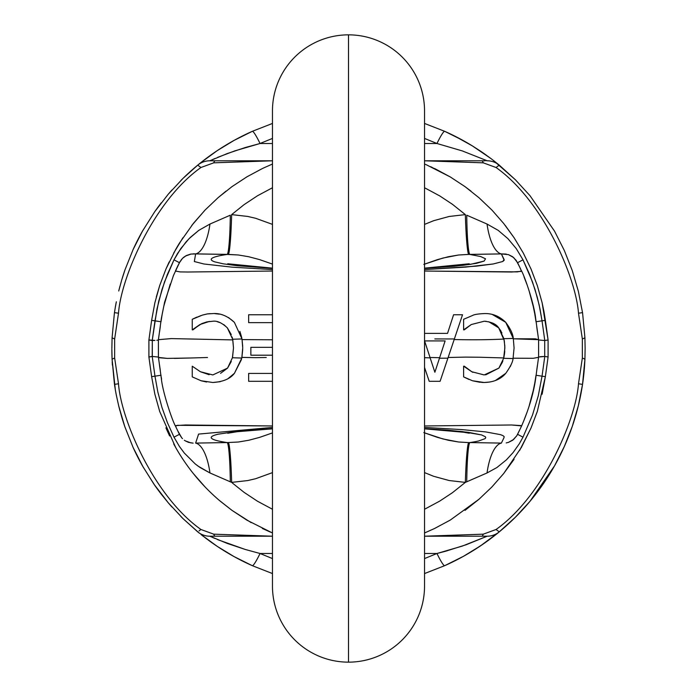 <?xml version="1.0" encoding="UTF-8"?>
<svg xmlns="http://www.w3.org/2000/svg" width="697" height="697" viewBox="0 0 697 697"><rect width="100%" height="100%" fill="white"/><g stroke="black" fill="none" stroke-linecap="round" stroke-linejoin="round"><path stroke-width="1.05" d="M424.534 532.978L434.397 528.579L450.053 520.197L434.397 528.579L424.534 532.978L434.675 528.448L424.534 532.978M465.004 510.37L478.926 499.313L491.76 487.107L503.504 473.76L514.064 459.314L503.504 473.76L491.76 487.107L478.926 499.313L465.004 510.37M519.64 450.419L530.957 428.176L537.291 411.518L530.957 428.176L519.64 450.419M542.118 394.258L545.376 376.641L537.37 411.256L531.097 427.845L521.347 447.465L503.696 473.516L491.995 486.872L479.039 499.218L450.34 520.023L434.675 528.448L450.34 520.023L479.039 499.218L491.995 486.872L503.696 473.516L521.347 447.465L531.097 427.845L537.37 411.256L545.376 376.641L542.161 376.206L545.376 376.641L542.118 394.258M272.466 164.022L262.603 168.421L272.466 164.022M247.087 176.724L231.866 186.718L247.087 176.724M226.011 191.135L217.961 197.782L226.011 191.135M205.005 210.128L191.771 225.427L205.005 210.128M182.867 237.799L173.692 253.072L182.867 237.799M169.153 261.985L165.964 269.016L169.153 261.985M159.709 285.509L156.311 296.966L159.709 285.509M154.882 302.742L151.624 320.359L154.882 302.742L159.718 285.482L166.043 268.824L175.653 249.535A198.523 198.523 2.7 0 1 179.617 242.861L193.496 223.24L205.24 209.893L218.074 197.687L205.24 209.893L193.496 223.24L179.617 242.861A198.523 198.523 -177.3 0 0 175.653 249.535L166.043 268.824L159.718 285.482L154.882 302.742L151.624 320.359L154.882 302.742M231.996 186.63L246.956 176.803L262.603 168.421L246.956 176.803L231.996 186.63L218.074 197.687M196.807 317.135L192.25 319.296L202.452 315.088L207.209 313.938L212.96 313.58C220.33 313.023 227.466 315.933 234.358 322.319L241.998 338.951L234.358 322.319C227.466 315.933 220.33 313.023 212.96 313.58L207.209 313.938L202.452 315.088L192.25 319.296L192.25 329.864L201.694 323.661L206.904 321.883L212.846 321.239C217.115 320.62 221.951 322.833 227.353 327.869L232.676 339.247L241.998 338.951L232.676 339.247L233.495 347.977L232.423 357.744L227.57 368.086L212.846 374.934L200.448 371.754L192.25 366.204L192.25 376.877L201.093 380.762L212.794 382.487C223.049 381.851 230.254 378.793 234.419 373.322L241.798 358.049L232.423 357.744L241.798 358.049L242.722 347.977L241.998 338.951L242.695 346.304M241.815 337.967L239.899 331.363L241.815 337.967M242.722 347.977L241.798 358.049L234.419 373.322L241.467 359.504L234.419 373.322C230.254 378.793 223.049 381.851 212.794 382.487L220.235 381.686L212.794 382.487L201.093 380.762L192.25 376.877L192.25 366.204L200.448 371.754L212.846 374.934L227.57 368.086L220.574 373.339L227.536 368.129M241.894 357.544L242.695 349.537L241.894 357.544M234.392 373.339L228.076 378.567L234.366 373.374M201.093 380.762L206.582 382.008M192.25 373.087L192.25 376.145M209.126 374.707L200.448 371.754L209.117 374.707M214.772 313.624L219.233 314.138L214.737 313.624M210.32 313.641L208.194 313.807L210.32 313.641M202.461 315.088L207.357 313.92L202.452 315.088M192.25 329.864L192.25 319.296L192.25 329.864L199.961 324.523L192.903 329.864L199.961 324.523L209.318 321.448L201.694 323.661L206.8 321.909L212.846 321.239C217.115 320.62 221.951 322.833 227.353 327.869L231.265 334.586L227.353 327.869L223.772 324.584M217.359 321.744L220.348 322.711L217.359 321.744M223.859 324.645L227.353 327.869L232.676 339.247L233.495 347.977L232.571 357.099L233.495 347.977L232.807 339.901L233.495 347.977L232.423 357.744L227.57 368.086L231.282 361.482L227.57 368.086M167.289 358.397L158.446 357.404L158.411 339.674L171.471 338.594L232.807 339.901L232.118 337.052L232.807 339.901L171.235 338.594L158.411 339.674L158.411 357.326L158.925 357.718L167.289 358.397L190.569 357.997L174.311 358.397M234.358 322.319L228.538 317.553L234.358 322.319M424.534 367.432L429.213 381.303L424.534 367.432L429.213 381.303L440.103 381.303L429.213 381.303L440.103 381.303L448.127 357.491M424.534 333.366L447.544 333.366L424.534 333.366L447.544 333.366L453.581 314.765L447.544 333.366M445.122 340.911L424.578 340.911L445.122 340.911L439.458 358.223L445.122 340.911L424.578 340.911L434.876 372.242L439.458 358.223L447.901 358.171L440.103 381.303L454.383 338.951L447.901 358.171L439.458 358.223L434.876 372.242L424.578 340.911M439.633 357.692L430.755 357.5L439.633 357.692L434.876 372.242M462.529 314.765L454.383 338.951L434.823 338.934L454.383 338.951L462.529 314.765L453.581 314.765L462.529 314.765L454.174 339.552C473.185 339.953 489.791 339.787 503.992 339.056L503.992 339.056C489.791 339.787 473.185 339.953 454.174 339.552M424.534 357.692L430.145 357.857L424.534 357.692M453.581 314.765L452.841 317.039M513.262 338.446L505.717 322.319C499.496 316.203 492.361 313.293 484.31 313.58C478.098 313.859 474.143 314.513 472.453 315.523L463.61 319.296L463.61 329.864L471.32 324.523L484.206 321.239C491.446 321.892 496.281 324.105 498.712 327.869L503.905 338.681L513.262 338.446L503.905 338.681L504.82 346.034L504.48 353.954L503.635 358.319L498.921 368.086L484.206 374.934L471.808 371.754L463.61 366.204L463.61 376.877L472.453 380.762L484.154 382.487C493.607 382.27 500.812 379.212 505.769 373.322C510.448 366.683 512.87 361.76 513.044 358.554L503.635 358.319L513.044 358.554L514.072 347.977L513.323 338.794C513.105 334.351 510.57 328.853 505.717 322.319L513.262 338.446M463.61 319.296L463.61 329.864L463.61 319.296L472.453 315.523C474.143 314.513 478.098 313.859 484.31 313.58C492.361 313.293 499.496 316.203 505.717 322.319C510.57 328.853 513.105 334.351 513.323 338.794L535.287 338.829L538.589 339.674L538.589 357.326L533.24 358.293L513.123 358.206L533.24 358.293L538.589 357.326L538.589 339.674L513.323 338.794L514.072 347.977L513.044 358.554C512.87 361.76 510.448 366.683 505.769 373.322C500.812 379.212 493.607 382.27 484.154 382.487L489.965 382.008L484.154 382.487L472.453 380.762L479.963 382.278M482.158 382.444L484.154 382.487M482.185 382.444L472.453 380.762L463.61 376.877L463.61 366.204L463.61 376.877L468.968 379.456M463.61 366.204L464.315 366.204L463.61 366.204M464.315 366.204L471.808 371.754L464.315 366.204L471.808 371.754L484.136 374.934M484.206 374.934L498.921 368.086L485.661 374.881L498.921 368.086L503.635 358.319L504.855 347.977L504.297 340.667L498.712 327.869C496.281 324.105 491.446 321.892 484.206 321.239L471.32 324.523L464.254 329.864M488.789 321.761L498.712 327.869L488.789 321.761M498.939 328.148L501.945 333.009M504.75 351.218L504.506 353.797L504.75 351.218M504.053 356.542L503.722 358.005L504.053 356.542M502.886 360.802L502.398 362.091L502.886 360.802M502.232 362.51L498.982 368.025L502.232 362.51M505.717 322.319L492.343 314.513L505.717 322.319M272.466 355.2L250.859 355.2L250.859 347.333L272.466 347.333L250.859 347.333L250.859 355.2L272.466 355.2M272.466 322.641L248.646 322.641L248.646 314.765L248.646 322.641L272.466 322.641M272.466 373.426L248.646 373.426L272.466 373.426L248.646 373.426L248.646 381.303L248.646 373.426L248.646 381.303L272.466 381.303M248.646 314.765L272.466 314.765L248.646 314.765L248.646 322.641M430.755 357.5L430.014 357.465L430.755 357.5M448.127 357.5L465.518 357.108L448.127 357.5M503.731 357.936L479.867 357.247L503.739 357.936M241.955 357.369L255.416 357.657L241.92 357.395M266.245 357.5L255.416 357.657M272.466 339.779L242.103 339.596L272.466 339.779M207.488 357.491L190.569 357.997M192.25 319.296L201.093 315.523M501.004 331.171L500.176 329.838M486.097 321.326L485.495 321.273M538.615 357.003L544.706 356.455L544.706 340.545L538.589 339.953L544.784 340.545L542.031 320.82L536.132 321.735L542.031 320.82L540.009 308.954L537.265 297.262L532.491 281.945L523.003 259.833L517.575 262.682L520.65 269.086M519.64 266.968L516.146 260.312L512.626 256.74L508.488 254.64L501.387 253.908L504.201 260.26L502.685 261.523L493.267 263.963L465.613 267.108L424.534 269.582L476.347 266.149L493.267 263.963L502.685 261.523L504.149 259.624L501.387 253.908L468.628 254.414L458.565 255.006L448.249 256.757L437.498 259.606L423.811 264.398L442.952 258.047L458.565 255.006M521.156 270.157L521.539 270.994L520.973 271.412L511.598 272.013L424.534 271.037L517.252 271.882L521.495 271.107L519.37 266.393M272.466 271.037L187.728 272.013L180.131 271.908L175.478 271.055L180.131 271.908L187.728 272.013L272.466 271.037M176.655 268.45L179.425 262.682L173.448 275.55L164.64 302.045L161.347 318.407L158.411 339.674M158.385 339.997L156.834 340.302M193.139 253.839L228.398 254.414A42.77 2.553 91.3 0 0 231.648 214.615L247.705 216.436L255.564 218.257L272.466 224.373L255.564 218.257L247.705 216.436L231.648 214.615A42.77 2.553 -88.7 0 1 228.398 254.414L238.4 254.989L248.768 256.749L259.563 259.606L272.466 264.093L259.563 259.606L248.768 256.749L238.4 254.989L227.239 254.431A42.77 3.084 90.3 0 0 230.298 215.19L209.963 224.042A42.77 15.378 -88.3 0 1 195.613 253.908L194.341 261.532L203.899 263.989L231.953 267.151L272.466 269.582L231.953 267.151L203.899 263.989L194.341 261.532L195.613 253.908L190.76 254.083L186.36 255.529L182.501 258.352L179.425 262.682L181.638 259.301M227.239 254.431A137.936 10.716 -0 0 0 214.894 261.898L223.101 263.797L237.764 265.775L272.466 268.354L237.764 265.775L223.101 263.797L214.894 261.898A137.936 10.716 180 0 1 227.239 254.431L195.613 253.908A42.77 15.378 91.7 0 0 209.963 224.042L198.802 230.358L189.07 238.662L180.758 248.602L173.997 259.833L179.425 262.682L173.997 259.833L167.376 274.435L161.974 289.516L156.991 308.945L152.216 340.545L154.917 340.432L148.905 339.944L151.624 320.359L148.905 339.944L148.905 357.056L148.905 339.944L152.216 340.545L154.969 320.82L160.868 321.735L151.624 320.359L154.969 320.82L158.742 301.113L164.518 281.91L173.997 259.833L177.657 253.29L186.047 241.911L190.586 237.172L198.802 230.358L209.963 224.042L230.298 215.19A42.77 3.084 -89.7 0 1 227.239 254.431M424.534 268.354L454.505 266.245L470.553 264.337L484.127 261.087L485.539 258.796L480.703 256.557L469.813 254.431L480.703 256.557L485.539 258.796L484.127 261.087L476.582 263.292L463.174 265.322L424.534 268.354M182.501 258.352L184.348 256.757M185.306 256.121L191.144 254.022M231.648 214.615L244.081 204.648L257.454 195.787L272.466 187.746L257.454 195.787L244.081 204.648L231.648 214.615M154.847 376.206L151.624 376.641L148.905 357.056L152.303 356.455L152.303 340.545L152.216 356.455L154.969 376.18L160.868 375.265L154.969 376.18L152.216 356.455L149.75 356.82L148.905 357.056L151.624 376.641L154.847 376.206M149.759 356.873L148.905 357.056M149.759 340.127L148.905 339.944M508.488 254.64L513.602 257.515L517.575 262.682L523.003 259.833L529.633 274.444L535.043 289.56L539.173 305.033L542.031 320.82L545.376 320.359L543.948 311.524L545.376 320.359L542.161 320.794L545.376 320.359L548.095 339.944L542.118 302.742L545.376 320.359L542.031 320.82L544.784 340.545L548.095 339.944L544.706 340.545L544.706 356.455L540.175 356.698M430.755 166.722L450.053 176.803L430.746 166.714M464.908 186.561L470.989 191.126L464.908 186.561M478.926 197.687L492.091 210.233L478.926 197.687M505.255 225.453L514.151 237.816L505.255 225.453M523.308 253.072L531.097 269.155L537.37 285.744L542.135 302.812L537.37 285.744L531.097 269.155L523.308 253.055L514.133 237.799L523.308 253.055M530.957 268.824L537.3 285.526L530.957 268.824M159.578 331.694L160.284 326.745M536.725 326.745L537.422 331.694M547.241 340.127L548.095 339.944L548.095 357.056L548.095 339.944M547.241 356.873L548.095 357.056L545.376 376.641L548.095 357.056L547.258 356.829L548.095 357.056M524.013 276.831L526.766 284.045M529.258 291.477L533.24 306.375M533.266 306.471L534.773 313.964M534.799 314.086L536.019 321.761M468.628 254.414A42.77 2.553 88.6 0 1 465.352 214.615L452.414 204.282L439.685 195.874L424.534 187.746L439.685 195.874L452.414 204.282L465.352 214.615A42.77 2.553 -91.4 0 0 468.628 254.414L469.813 254.431A42.77 3.102 89.7 0 1 466.746 215.207L487.037 224.042L466.746 215.207A42.77 3.102 -90.3 0 0 469.813 254.431L501.387 253.908A42.77 15.378 88.3 0 1 487.037 224.042L498.172 230.341L507.913 238.644L516.233 248.576L523.003 259.833L516.233 248.576L507.913 238.644L498.172 230.341L487.037 224.042A42.77 15.378 -91.7 0 0 501.387 253.908L506.214 254.083M160.99 321.761L162.209 314.077M162.227 313.955L163.743 306.462M163.76 306.358L170.242 284.019M424.534 164.022L426.512 164.849L424.534 164.022M434.675 168.552L450.34 176.977L426.512 164.849M465.134 186.718L479.039 197.782L491.995 210.128L503.696 223.484L491.995 210.128L479.039 197.782L465.134 186.718L450.34 176.977M158.411 357.047L152.303 356.455L158.411 357.047M160.284 370.255L159.578 365.306M544.784 356.455L547.258 356.829L544.784 356.455L542.031 376.18L544.784 356.455M537.422 365.306L536.725 370.255M536.132 375.265L542.031 376.18L536.132 375.265M220.226 501.16L231.866 510.282L220.226 501.16M205.005 486.872L193.304 473.516L205.005 486.872M182.867 459.201L180.654 455.803A198.192 198.192 180 0 1 176.602 449.129L173.701 443.945L176.602 449.129A198.192 198.192 -0 0 0 180.654 455.803L182.867 459.201M169.606 435.965L165.903 427.845L169.606 435.965M177.639 430.615L181.638 437.699L179.425 434.318L173.997 437.167L167.376 422.565L161.974 407.484L157.827 391.975L154.969 376.18L151.624 376.641L154.882 394.258L159.718 411.518L175.653 447.465A198.767 198.767 -1.9 0 0 179.617 454.139A198.767 198.767 178.1 0 1 175.653 447.465L159.718 411.518L154.882 394.258L151.624 376.641L154.865 394.188L159.648 411.308L154.865 394.188L151.624 376.641L154.969 376.18L157.827 391.975L161.974 407.484L167.376 422.565L173.997 437.167L179.425 434.318L175.478 426.137L177.43 425.318L272.466 425.963L185.402 424.987L176.036 425.588M272.466 532.978L246.956 520.197L231.996 510.37L219.328 500.402L231.996 510.37L246.956 520.197L272.466 532.978M251.181 522.645L231.866 510.282L251.181 522.645M161.582 379.22L161.286 377.295M161.068 375.822L160.99 375.239M543.948 311.524L542.135 302.812M514.133 237.799L503.696 223.484M465.352 214.615L449.199 216.462L433.691 220.696L424.534 224.399L433.691 220.696L449.199 216.462L465.352 214.615M231.648 482.385L247.705 480.564L255.564 478.743L272.466 472.627L255.564 478.743L247.705 480.564L231.648 482.385A42.77 2.553 88.7 0 0 228.398 442.586A42.77 2.553 -91.3 0 1 231.648 482.385L230.298 481.81A42.77 3.084 89.7 0 0 227.239 442.569L195.613 443.092A42.77 15.378 -91.7 0 1 209.963 472.958A42.77 15.378 88.3 0 0 195.613 443.092L198.601 434.083L272.466 427.418L198.601 434.083L195.613 443.092L227.239 442.569A42.77 3.084 -90.3 0 1 230.298 481.81L231.648 482.385M272.466 432.907L259.563 437.394L248.768 440.251L238.4 442.011L227.239 442.569C216.976 441.053 211.635 439.432 211.235 437.707A138.206 10.734 -0 0 1 218.187 434.187L238.2 431.182L272.466 428.646L238.2 431.182L218.196 434.187A138.206 10.734 180 0 0 211.235 437.707C211.635 439.432 216.976 441.053 227.239 442.569L238.4 442.011L248.768 440.251L259.563 437.394L272.466 432.907M158.446 357.404L161.347 378.593C162.654 392.245 172.211 420.457 175.505 426.189L175.496 425.919M177.604 430.546L176.846 428.951M176.088 427.339L175.844 426.843M520.973 425.588L511.598 424.987L424.534 425.963L511.598 424.987L521.495 425.902M521.426 426.337L521.164 426.834M519.936 429.413L516.895 435.547L517.575 434.318L523.003 437.167L517.575 434.318L521.495 426.198C531.428 403.458 534.582 386.365 535.644 378.628L538.554 357.404M510.953 365.106L510.248 366.631M505.769 373.322L495.41 380.518M471.808 371.754L472.923 372.337M479.867 357.247L465.518 357.108M440.103 381.303L429.213 381.303M198.053 466.101L209.963 472.958L230.298 481.81L209.963 472.958L200.048 467.504L195.247 463.949L198.053 466.101M191.144 442.978L185.306 440.879L188.495 442.351L193.139 443.161M184.348 440.243L185.306 440.879M173.997 437.167L179.425 446.463L184.313 453.05L195.247 463.949L184.313 453.05L179.425 446.463L173.997 437.167M501.387 443.092A42.77 15.378 -88.3 0 0 487.037 472.958L496.891 467.548L506.388 459.863L513.097 452.553L519.309 443.771L523.003 437.167L532.491 415.055L538.267 395.861L542.031 376.18L545.376 376.641L542.031 376.18L538.267 395.861L532.491 415.055L523.003 437.167L519.309 443.771L513.097 452.553L506.388 459.863L496.891 467.548L487.037 472.958A42.77 15.378 91.7 0 1 501.387 443.092L469.813 442.569A42.77 3.102 -89.7 0 0 466.746 481.793L487.037 472.958L465.352 482.385L452.414 492.718L439.685 501.126L424.534 509.254L439.685 501.126L452.414 492.718L465.352 482.385L449.199 480.538L433.691 476.304L424.534 472.601L433.691 476.304L449.199 480.538L465.352 482.385L466.746 481.793A42.77 3.102 90.3 0 1 469.813 442.569L501.387 443.092L504.044 437.568L501.387 443.092M516.625 435.982L512.626 440.26L508.488 442.36L513.602 439.485L516.895 435.547M506.214 442.917L508.488 442.36M536.019 375.239L534.799 382.914M534.773 383.036L533.266 390.529M533.24 390.625L529.258 405.523M526.766 412.955L524.013 420.169M262.333 528.448L270.497 532.151M181.638 437.699L182.501 438.648M424.534 427.418L462.024 429.613L485.774 431.922L500.437 434.64L502.955 435.616L504.14 436.592L504.044 437.568L504.14 436.592L502.955 435.616L500.437 434.64L485.774 431.922L462.024 429.613L424.534 427.418M179.617 454.139A198.767 198.767 -2.5 0 0 219.328 500.402M272.466 509.254L257.454 501.213L244.081 492.352L232.293 482.951L244.081 492.352L257.454 501.213L272.466 509.254M476.077 441.515A137.657 10.699 0 0 1 469.813 442.569L468.628 442.586A42.77 2.553 -88.6 0 0 465.352 482.385A42.77 2.553 91.4 0 1 468.628 442.586L469.813 442.569A137.657 10.699 180 0 0 476.077 441.515L476.077 441.515A137.727 10.699 180 0 0 478.673 440.966A137.727 10.699 0 0 1 476.077 441.515M424.534 428.646L447.247 430.127L468.506 432.367L481.644 434.954L485.426 436.792L485.765 437.733L485.06 438.666L478.673 440.966L485.06 438.666L485.765 437.733L485.426 436.792L481.644 434.954L462.277 431.574L424.534 428.646M458.565 441.994L442.952 438.953L423.811 432.602L437.498 437.394L448.249 440.243L458.565 441.994L468.628 442.586M348.5 34.85L348.5 662.15A76.034 76.034 0 0 0 424.534 586.116A76.034 76.034 0 0 1 348.5 662.15A76.034 76.034 0 0 1 272.466 586.116A76.034 76.034 0 0 0 348.5 662.15L348.5 34.85A76.034 76.034 0 0 1 424.534 110.884A76.034 76.034 0 0 0 348.5 34.85A76.034 76.034 0 0 0 272.466 110.884A76.034 76.034 0 0 1 348.5 34.85M217.595 157.383L234.767 150.892L260.042 143.504L272.466 138.424L260.042 143.504A19.011 2.178 -114 0 0 252.314 131.324A236.623 236.623 0 0 0 180.863 180.514A236.623 236.623 0 0 1 183.058 178.336L197.721 165.145A236.623 236.623 0 0 1 252.314 131.324L272.466 123.439L252.314 131.324L234.053 140.411L252.314 131.324A19.011 2.178 66 0 1 260.042 143.504L272.466 143.504L260.042 143.504L245.231 147.546L227.213 153.584L209.841 160.789L272.466 160.789L213.735 162.828L200.954 167.498C153.549 201.006 120.93 278.059 118.507 313.223L114.465 312.631A236.623 236.623 0 0 0 114.421 312.883L112.078 337.792L114.421 312.883A236.623 236.623 0 0 1 114.465 312.631L115.336 307.177A236.623 236.623 0 0 1 116.347 301.757A236.623 236.623 0 0 0 115.336 307.177L114.465 312.631L118.507 313.223L114.648 338.995L112.078 337.792L111.877 348.5L112.078 337.792L114.648 338.995L118.507 313.223C120.93 278.059 153.549 201.006 200.954 167.498L197.721 165.145L183.058 178.336L168.186 194.289L183.058 178.336M171.95 189.967A236.623 236.623 0 0 0 168.186 194.289A236.623 236.623 0 0 1 171.95 189.967M161.277 202.81A236.623 236.623 0 0 0 154.743 211.688L168.186 194.289L154.743 211.688A236.623 236.623 0 0 1 161.277 202.81M143.016 230.184A236.623 236.623 0 0 0 133.092 249.578L142.502 231.082L154.743 211.688L142.502 231.082L133.092 249.578A236.623 236.623 0 0 1 143.016 230.184M124.981 269.87A236.623 236.623 0 0 0 121.609 280.36L124.981 269.87L133.092 249.578L124.981 269.87L121.609 280.36A236.623 236.623 0 0 1 124.981 269.87M119.945 286.249A236.623 236.623 0 0 0 118.725 290.998L121.609 280.36L118.725 290.998A236.623 236.623 0 0 1 119.945 286.249M116.347 301.757L115.336 307.177M201.25 162.288L217.307 150.587L234.053 140.411L217.307 150.587L200.954 162.523M497.998 530.922L496.046 529.502C543.355 496.011 575.983 419.298 578.493 383.777L582.535 384.369L578.493 383.777L582.352 358.005L582.352 338.995L578.493 313.223L582.535 312.631L578.362 291.329L572.298 270.654L578.362 291.329L582.535 312.631L578.493 313.223L582.352 338.995L584.922 337.792L585.123 348.5L584.922 337.792L582.57 312.822L584.922 337.792L582.352 338.995L582.352 358.005L578.493 383.777C575.983 419.298 543.355 496.011 496.046 529.502L483.265 534.172A19.011 3.415 90 0 1 481.732 536.211L424.534 536.211L481.732 536.211A19.011 3.415 -90 0 0 483.265 534.172L424.534 536.211L487.168 536.211L462.338 546.073L436.967 553.496L424.534 558.576L436.967 553.496A19.011 2.178 66 0 0 444.695 565.676L463.026 556.554L472.287 551.153L484.223 543.32L497.815 533.057A236.623 236.623 0 0 1 444.695 565.676A236.623 236.623 0 0 0 498.93 532.142L480.425 545.925L463.496 556.293L444.695 565.676L424.534 573.561L444.695 565.676A19.011 2.178 -114 0 1 436.967 553.496L424.534 553.496L436.967 553.496L445.766 551.188L466.162 544.74L487.168 536.211L424.534 536.211L483.265 534.172L496.046 529.502L499.279 531.855A236.623 236.623 0 0 0 584.922 359.208L582.535 384.369L578.362 405.671L572.298 426.346L578.362 405.671L582.535 384.369L584.922 359.208L585.123 348.5L584.922 359.208L582.352 358.005L584.922 359.208A236.623 236.623 0 0 1 499.279 531.855L498.904 532.159A236.623 236.623 0 0 1 498.904 532.159L515.397 517.235L499.279 531.855A19.011 19.011 0 0 1 487.168 536.211A19.011 19.011 0 0 0 499.279 531.855L498.904 532.159L499.279 531.855M564.361 446.411L554.551 465.831L530.008 501.3L515.397 517.235L530.008 501.3L554.551 465.831L564.361 446.411L572.298 426.346M272.466 573.561L252.314 565.676L234.053 556.589L217.307 546.413L201.25 534.712L209.292 540.828A236.623 236.623 0 0 0 212.829 543.355L216.619 545.951A236.623 236.623 0 0 0 217.307 546.413L220.627 548.583A236.623 236.623 0 0 0 252.314 565.676A19.011 2.178 -66 0 0 260.042 553.496L272.466 558.576L260.042 553.496L272.466 553.496L260.042 553.496L245.231 549.454L260.042 553.496A19.011 2.178 114 0 1 252.314 565.676L272.466 573.561M180.863 516.486A236.623 236.623 0 0 0 183.058 518.664L197.721 531.855A236.623 236.623 0 0 0 199.203 533.066L183.058 518.664L168.186 502.711L153.993 484.241L142.502 465.918L133.092 447.422L124.807 426.642L118.725 406.002L116.347 395.243L118.725 406.002A236.623 236.623 0 0 0 119.945 410.751M115.336 389.823L112.078 359.208L111.877 349.493L112.078 359.208L114.648 358.005L114.648 338.995L114.648 358.005L112.078 359.208L114.465 384.369L118.507 383.777L114.648 358.005L118.507 383.777C120.93 418.941 153.549 495.994 200.954 529.502L213.735 534.172L272.466 536.211L209.841 536.211L272.466 536.211L213.735 534.172L200.954 529.502C153.549 495.994 120.93 418.941 118.507 383.777L114.465 384.369L115.336 389.823A236.623 236.623 0 0 0 116.347 395.243L115.336 389.823M111.877 349.275A236.623 236.623 0 0 0 112.078 359.208M112.2 361.874A236.623 236.623 0 0 0 112.4 365.202M118.725 406.002L121.609 416.64A236.623 236.623 0 0 0 124.981 427.13L133.092 447.422A236.623 236.623 0 0 0 143.016 466.816L154.743 485.312A236.623 236.623 0 0 0 161.277 494.19L168.186 502.711A236.623 236.623 0 0 0 171.95 507.033M201.25 534.712L200.954 534.477A236.623 236.623 0 0 0 203.297 536.324M205.58 538.075A236.623 236.623 0 0 0 206.765 538.964M424.534 123.439L444.695 131.324L454.261 135.837L472.287 145.847L490.932 158.55L484.223 153.68A236.623 236.623 0 0 0 480.425 151.075L472.287 145.847A236.623 236.623 0 0 0 444.695 131.324L424.534 123.439M499.279 165.145L498.904 164.84L499.279 165.145A19.011 19.011 0 0 0 487.168 160.789A19.011 19.011 0 0 1 499.279 165.145L493.293 160.362L515.397 179.765L530.008 195.7L554.551 231.169L564.361 250.589L554.551 231.169L530.008 195.7L515.397 179.765L499.279 165.145L496.046 167.498L483.265 162.828L424.534 160.789L485.251 160.789L424.534 160.789L483.265 162.828A19.011 3.415 -90 0 0 481.732 160.789L424.534 160.789L481.732 160.789A19.011 3.415 90 0 1 483.265 162.828L496.046 167.498C543.364 200.989 575.983 277.702 578.493 313.223C575.983 277.702 543.364 200.989 496.046 167.498L497.998 166.078M121.609 416.64L124.981 427.13M133.092 447.422L143.016 466.816M154.743 485.312L161.277 494.19M168.186 502.711L183.058 518.664M199.002 530.922L200.954 529.502M209.841 536.211A19.011 19.011 0 0 1 197.721 531.855A19.011 19.011 0 0 0 209.841 536.211L215.277 536.211A19.011 3.415 -90 0 1 213.735 534.172A19.011 3.415 90 0 0 215.277 536.211L272.466 536.211L209.841 536.211L227.213 543.416L245.231 549.454L217.595 539.617M272.466 160.789L209.841 160.789A19.011 19.011 0 0 0 197.721 165.145L200.954 167.498L213.735 162.828A19.011 3.415 -90 0 1 215.277 160.789L209.841 160.789L215.277 160.789A19.011 3.415 90 0 0 213.735 162.828L272.466 160.789L215.277 160.789L272.466 160.789M572.298 270.654L564.361 250.589M487.168 160.789L486.602 160.789M487.168 536.211L486.602 536.211M198.105 532.168L199.203 533.066M209.292 540.828L212.829 543.355M216.619 545.951L217.307 546.413M220.627 548.583L234.053 556.589L252.314 565.676M214.955 538.493L212.28 537.317M211.2 536.838L210.18 536.376M497.815 533.057L499.183 531.933M424.534 143.504L436.967 143.504L424.534 138.424L436.967 143.504L424.534 143.504M486.82 160.632L462.338 150.927L436.967 143.504A19.011 2.178 -66 0 1 444.695 131.324A19.011 2.178 114 0 0 436.967 143.504L462.338 150.927L486.82 160.632M198.105 164.832L197.721 165.145A19.011 19.011 0 0 1 209.841 160.789M210.18 160.624L211.2 160.162M212.28 159.683L214.955 158.507M493.293 160.362L490.932 158.55M484.223 153.68L480.425 151.075M472.287 145.847L463.026 140.445L444.695 131.324M538.589 339.674L535.653 318.407C534.233 304.423 525.024 277.162 521.495 270.802M175.487 271.063L180.061 261.497M175.513 270.793L178.092 265.261M469.238 263.762L424.534 268.162M272.466 268.162L227.745 263.762M227.745 433.238L237.111 431.713L272.466 428.838M424.534 428.838L463.958 432.279L469.238 433.238M424.534 586.116L424.534 110.884M272.466 110.884L272.466 586.116"/></g></svg>
